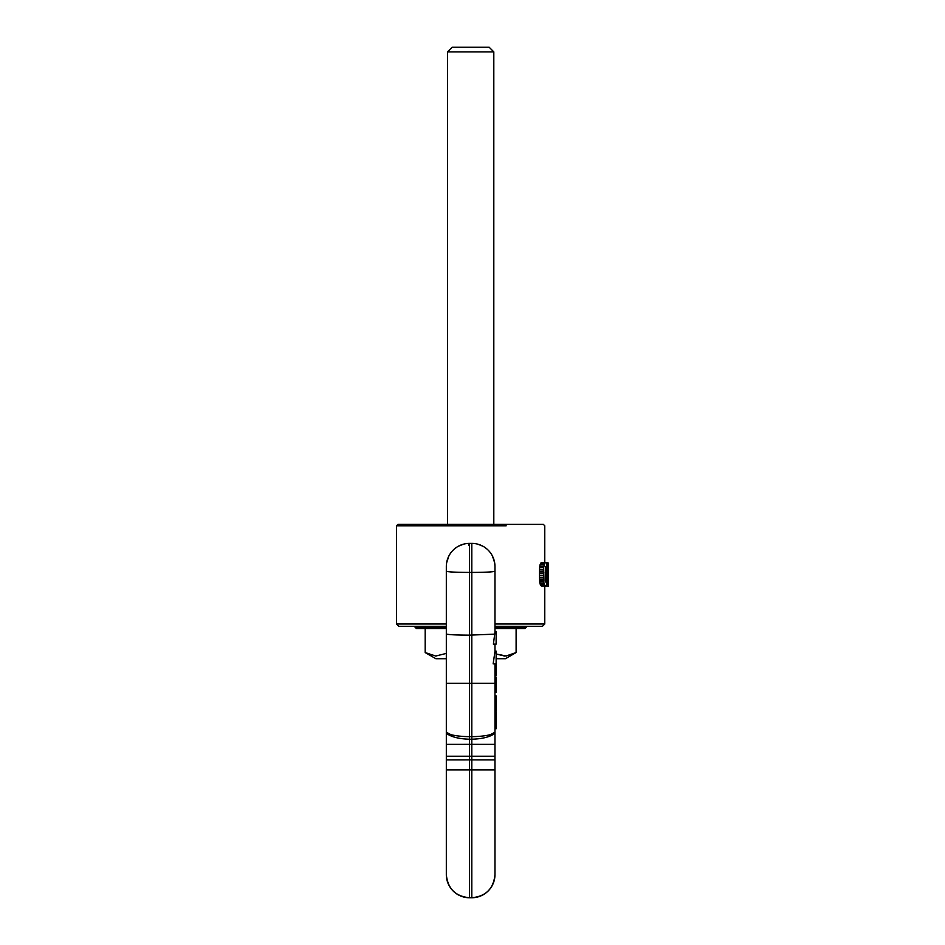 <?xml version="1.0" encoding="UTF-8"?>
<svg xmlns="http://www.w3.org/2000/svg" width="945" height="945" viewBox="0 0 945 945"><rect width="100%" height="100%" fill="white"/><g stroke="black" fill="none" stroke-linecap="round" stroke-linejoin="round"><path stroke-width="1.42" d="M545.749 566.516L546.104 581.258L545.702 582.061L545.3 580.407L545.348 567.579M545.419 581.258L546.104 581.258M545.348 581.045L546.127 581.045M545.277 579.923L546.175 579.923M545.241 578.092L546.222 578.092M545.23 575.954L546.222 575.954M545.23 572.576L546.222 572.576M545.253 570.142L546.21 570.142M545.3 568.417L546.175 568.417M545.808 566.516L546.127 567.579M544.474 563.539L540.552 563.539L541.072 562.783L544.958 562.783L543.599 567.661L543.895 583.337L545.23 585.983L548.372 586.16L548.454 583.065M541.072 562.783L545.749 562.393L546.942 564.141L546.871 584.66L545.761 586.16L541.343 585.983L545.23 585.983M545.749 562.393L544.958 562.783M543.529 569.622L539.548 569.622L539.63 567.661L543.599 567.661M539.63 567.661L539.725 566.516L543.694 566.516M539.548 569.622L543.529 569.8M543.481 575.292L539.5 575.292L539.512 573.06L539.524 571.252L543.505 571.252M539.524 571.252L539.548 569.8M539.5 575.292L539.512 577.336L543.493 577.336M539.512 577.336L539.548 579.143L543.529 579.143M543.576 580.561L539.607 580.561L539.701 581.825L543.67 581.825M539.548 579.143L539.607 580.561M539.701 581.825L539.949 583.337L543.895 583.337M539.949 583.337L540.28 584.447L544.214 584.447M540.28 584.447L540.8 585.439L544.71 585.439M541.615 562.429L545.478 562.429M543.942 564.956L539.997 564.956L540.445 563.716L544.367 563.716M539.725 566.516L539.997 564.956M544.769 586.16L544.769 623.995L494.967 623.995M446.323 623.995L396.522 623.995L396.522 525.786L506.177 525.786M396.522 623.995L398.849 626.311L446.323 626.311M494.967 626.311L542.454 626.311L544.769 623.995M544.769 562.393L544.769 525.786L543.375 524.392L397.916 524.392L396.522 525.786M473.173 543.422L475.713 543.718M475.831 543.741L476.516 543.871M479.753 544.792A23.164 23.164 0 0 0 477.91 544.202L482.954 546.245M484.655 547.273L486.687 548.809M489.982 552.187L490.798 553.297M492.463 556.073L494.648 562.736M494.719 563.149L494.967 566.386M450.316 571.89A23.164 1.217 180 0 0 469.488 572.422L469.488 543.387A23.164 23.164 0 0 0 446.323 566.551L446.323 732.245C446.3 733.344 447.8 734.548 450.836 735.86C455.537 737.88 461.751 738.99 469.488 739.214L469.488 759.863L471.803 759.863L471.803 897.75L469.488 897.75A23.164 23.164 180 0 1 446.323 874.586L446.323 566.551A23.164 23.164 0 0 1 469.488 543.387L471.803 543.387L471.803 572.422C485.872 572.339 493.597 571.938 494.967 571.205L494.967 631.402L496.125 631.402L496.125 644.136L493.396 644.136L494.967 632.016L494.967 566.551A23.164 23.164 0 0 0 471.803 543.387A23.164 23.164 0 0 1 494.967 566.551L494.967 596.141M468.118 543.422L465.578 543.718M465.472 543.741L464.786 543.871M461.55 544.792A23.164 23.164 0 0 1 463.393 544.202L458.337 546.245M456.636 547.273L454.604 548.809M451.32 552.187L450.493 553.297M448.828 556.073L446.642 562.736M446.583 563.149L446.323 566.315M546.434 562.842L548.112 562.842L548.112 586.16M548.478 582.592L548.112 562.842M494.967 722.937L496.125 722.937L496.125 728.749L494.967 728.749L494.967 769.915L494.967 663.827L494.967 874.586L494.967 769.915L469.488 769.915L469.488 759.863L446.323 759.874L446.323 769.915L446.323 759.874M494.967 759.874L471.803 759.863L471.803 744.341L446.323 744.365L446.323 732.245L446.323 756.236L494.967 756.236M446.323 633.941C447.694 634.674 455.419 635.075 469.488 635.146L469.488 683.282L446.323 683.282L446.323 658.736L435.905 658.736L425.179 652.546L430.755 655.098M526.235 626.311L526.235 627.232L494.967 627.232M446.323 627.232L415.056 627.232L415.056 626.311M494.967 644.136L494.967 651.448L493.148 663.827L496.125 663.827L496.125 675.864L494.967 675.864L494.967 677.494L496.125 677.494L496.125 692.496L494.967 692.496M494.967 651.093L496.125 651.093L496.125 663.827M446.323 744.365L446.323 732.245L450.836 734.619C455.502 735.871 461.727 736.545 469.488 736.663L469.488 739.214L471.803 739.214C479.54 738.99 485.765 737.88 490.455 735.86C493.491 734.548 494.991 733.344 494.967 732.245L490.455 734.619C485.789 735.871 479.576 736.545 471.803 736.663L471.803 572.422A23.164 1.217 0 0 0 490.975 571.89M415.056 627.232L416.45 628.626L446.323 628.626M494.967 628.626L524.841 628.626L526.235 627.232M494.967 711.207L496.125 711.207L494.967 711.325M494.967 711.124L496.125 711.207M494.967 711.03L496.125 711.124M494.967 711.018L496.125 711.03M494.967 710.734L496.125 711.018M494.967 710.345L496.125 710.734M494.967 710.026L496.125 710.345M494.967 709.282L496.125 709.282L496.125 710.026M494.967 708.384L496.125 708.384L496.125 709.282M494.967 707.427L496.125 707.427L496.125 708.384M494.967 706.387L496.125 706.387L496.125 707.427M494.967 705.23L496.125 705.23L496.125 706.387M494.967 703.954L496.125 703.954L496.125 705.23M494.967 703.564L496.125 703.954M494.967 702.253L496.125 702.253L496.125 703.564M494.967 701.048L496.125 701.048L496.125 702.253M494.967 699.985L496.125 699.985L496.125 701.048M494.967 699.69L496.125 699.985M494.967 698.674L496.125 698.674L496.125 699.69M494.967 697.812L496.125 697.812L496.125 698.674M494.967 697.126L496.125 697.812M494.967 696.654L496.125 697.126M494.967 696.288L496.125 696.654M494.967 696.099L496.125 696.288M494.967 695.992L496.125 696.099M494.967 695.91L496.125 695.992M494.967 695.851L496.125 695.91M494.967 695.792L496.125 695.851M494.967 687.074L496.125 687.074M494.967 683.034L496.125 683.034M494.967 720.692L496.125 720.692L496.125 722.937M494.967 718.436L496.125 718.436L496.125 720.692M494.967 712.554L496.125 712.554L496.125 718.436M446.323 756.236L446.323 769.915L469.488 769.915L469.488 897.75L471.803 897.75A23.164 23.164 180 0 0 494.967 874.586C493.597 888.654 485.872 896.38 471.803 897.75C485.872 896.38 493.597 888.654 494.967 874.586M494.967 677.376L496.125 677.494M516.112 628.626L516.112 652.546L506.13 656.007L496.125 653.975L504.654 656.054M425.179 628.626L425.179 652.546L435.751 656.043L446.323 653.408M496.125 658.736L505.386 658.736L516.112 652.546M447.481 51.88L452.112 47.25L489.179 47.25L493.81 51.88L447.481 51.88L447.481 524.392M539.512 573.06L543.493 573.06M469.063 543.387A23.164 0.969 -91.1 0 0 468.72 545.23M494.637 634.142L469.488 635.146L469.488 572.422C455.419 572.339 447.694 571.938 446.323 571.205M494.967 683.282L469.488 683.282L469.488 736.663L471.803 736.663L471.803 744.341L494.967 744.365M469.488 572.422L471.803 572.422M450.836 734.619L450.836 735.86M490.455 734.619L490.455 735.86M493.928 559.676A23.164 23.164 0 0 0 493.113 557.479M482.765 546.139A23.164 23.164 0 0 0 481.879 545.69M481.218 545.383A23.164 23.164 0 0 0 480.154 544.946M461.136 544.946A23.164 23.164 0 0 0 460.073 545.383M459.412 545.69A23.164 23.164 0 0 0 458.538 546.139M448.178 557.479A23.164 23.164 0 0 0 447.375 559.676M446.323 683.282L446.323 658.736M469.488 897.75C455.419 896.38 447.694 888.654 446.323 874.586C447.694 888.654 455.419 896.38 469.488 897.75M493.81 51.88L493.81 524.392"/></g></svg>

